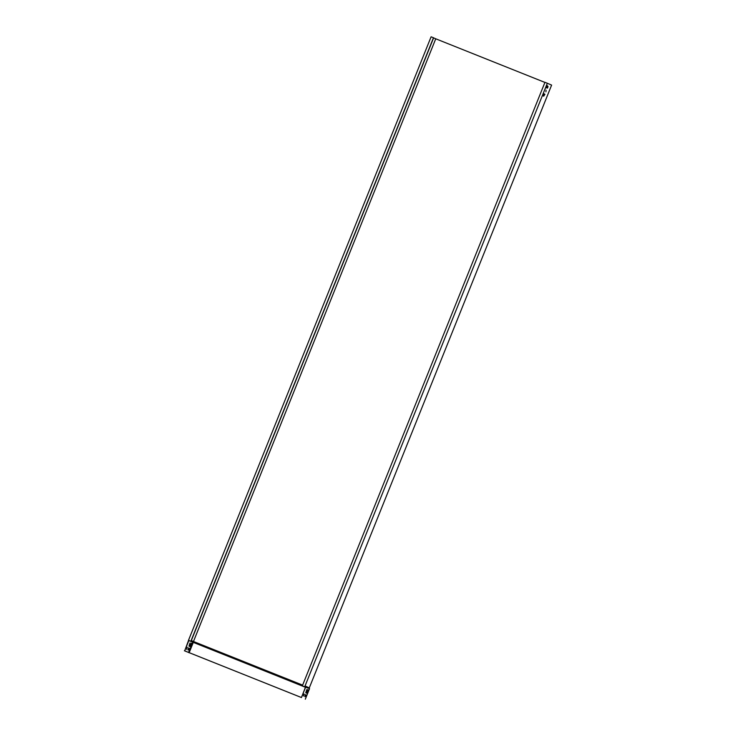 <?xml version="1.0" encoding="UTF-8"?>
<svg xmlns="http://www.w3.org/2000/svg" width="736" height="736" viewBox="0 0 736 736"><rect width="100%" height="100%" fill="white"/><g stroke="black" fill="none" stroke-linecap="round" stroke-linejoin="round"><path stroke-width="1.1" d="M308.292 689.853L306.36 692.217L307.124 689.356L305.744 692.769L307.013 693.321L308.292 689.853M189.943 643.236L190.035 645.73L191.526 643.19L190.247 646.65L188.977 646.107L189.943 643.236M309.295 687.921L305.514 686.154L304.713 686.798L547.336 83.26L545.008 82.331M543.6 93.776L543.021 95.294L543.656 96.158L544.962 94.245L543.6 93.776M547.455 88.118L548.035 86.6L547.4 85.735L546.103 87.648L547.455 88.118L547.4 85.735M545.91 91.853L546.084 90.169M551.614 85.1L309.322 687.801L551.614 85.1L547.336 83.26M188.609 640.292L191.01 641.36L433.633 37.821L431.149 36.818M305.514 686.154L305.293 687.038L302.34 685.842L304.713 686.798M544.042 95.735L544.668 94.125L543.674 93.684M543.38 96.039L543.628 95.57M191.01 641.36L189.051 640.559M191.185 640.927L193.209 641.792L193.568 641.249L435.749 38.796L433.614 37.876M544.916 82.423L435.749 38.796M188.563 640.375L184.681 650.863L188.839 640.532L192.666 642.188L193.568 641.249M305.293 687.13L193.31 642.372L193.412 641.875L302.496 685.474M305.044 686.927L305.606 687.203L301.447 697.535L305.532 687.028M184.386 650.753L301.447 697.535M184.681 650.863L301.153 697.424M193.016 642.197L305.265 687.194M188.517 652.519L192.887 642.142M305.606 696.606L305.826 695.06M306.746 693.202L308.071 689.982M306.507 692.291L306.148 691.426L306.848 689.604M189.667 648.766L189.115 650.063L188.508 649.796L189.078 648.388L189.667 648.766L189.06 648.398M188.674 647.864L188.03 649.943L188.674 647.864M187.294 647.275L186.65 649.354L187.294 647.275M309.212 688.362L305.495 686.357L309.516 688.574L305.606 687.203M309.322 687.801L309.47 688.841L305.311 699.2L309.46 688.592M305.882 696.725L306.443 695.318L305.845 695.06L305.274 696.468L305.882 696.725M305.587 694.71L304.796 696.615L305.366 694.628M304.216 694.122L303.416 696.026L303.996 694.039M188.839 649.943L189.373 648.646M189.98 646.539L191.305 643.31M189.741 645.619L189.382 644.754L190.081 642.933M193.412 641.47L191.332 640.578M302.634 685.124L193.66 641.571M190.854 641.286L433.467 37.748M192.712 642.132L189.152 640.605M189.134 652.768L193.31 642.372M306.148 695.198L305.578 696.596M431.103 36.8L188.48 640.338M302.34 685.842L544.962 82.303"/></g></svg>
